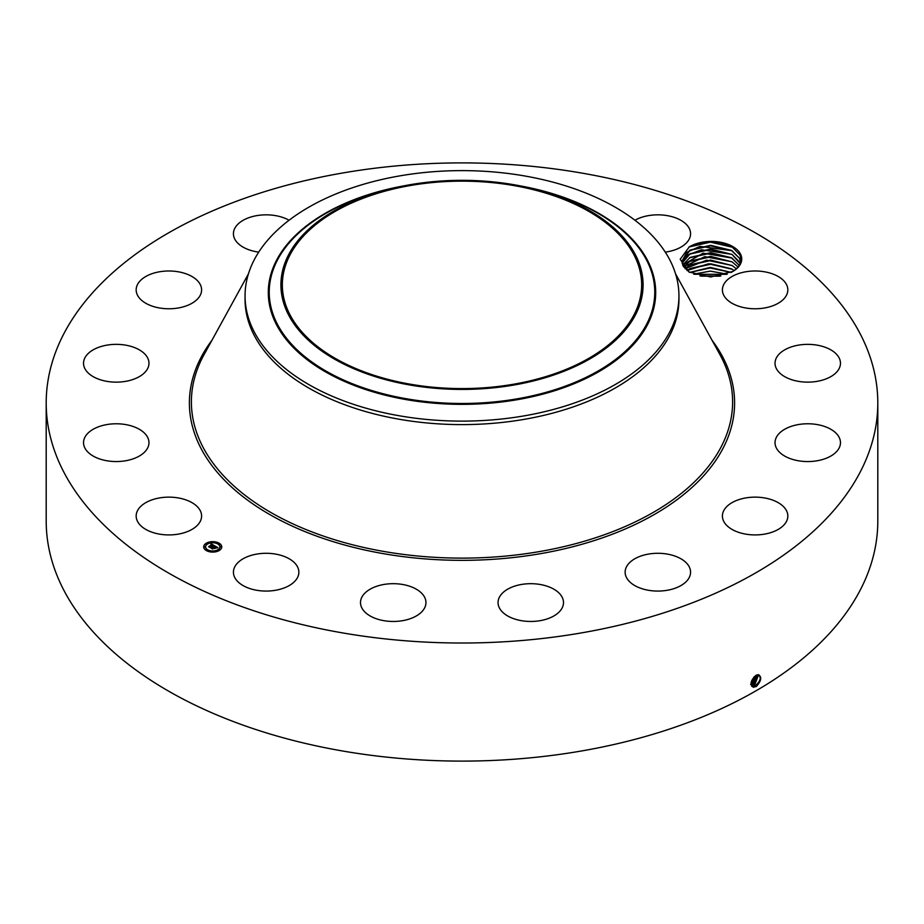 <?xml version="1.0" encoding="UTF-8"?>
<svg xmlns="http://www.w3.org/2000/svg" width="924" height="924" viewBox="0 0 924 924"><rect width="100%" height="100%" fill="white"/><g stroke="black" fill="none" stroke-linecap="round" stroke-linejoin="round"><path stroke-width="1.39" d="M877.8 402.956L877.8 521.044A415.8 240.055 180 0 1 579.059 751.397A415.8 240.055 180 0 1 46.2 521.044L46.2 402.956A415.8 240.055 180 0 1 344.941 172.603A415.8 240.055 180 0 1 877.8 402.956A415.8 240.055 180 0 1 579.059 633.31A415.8 240.055 180 0 1 46.2 402.956M758.211 674.67C762.057 676.772 761.457 680.688 756.421 686.405L753.545 687.213C749.745 684.257 750.565 680.307 756.017 675.375L756.71 675.04M690.817 246.003L689.362 246.777L680.203 259.24L688.9 271.956L710.671 276.981L732.79 271.471A29.372 16.955 180 0 0 733.806 270.801C740.32 266.089 742.319 260.753 739.801 254.805L732.455 247.297C719.08 240.506 705.197 240.078 690.817 246.003A30.457 17.591 180 0 1 740.505 254.088A30.457 17.591 180 0 1 733.852 270.848M200.289 510.718A32.721 18.896 180 0 1 201.605 516.031A32.721 18.896 180 0 1 173.539 534.73A32.721 18.896 180 0 1 137.491 521.355A32.721 18.896 180 0 1 136.163 516.031A32.721 18.896 180 0 1 164.229 497.331A32.721 18.896 180 0 1 200.289 510.718M83.714 440.644A32.721 18.896 180 0 1 118.006 423.804A32.721 18.896 180 0 1 148.972 442.665A32.721 18.896 180 0 1 148.776 444.687A32.721 18.896 180 0 1 114.495 461.526A32.721 18.896 180 0 1 83.53 442.665A32.721 18.896 180 0 1 83.714 440.644M87.526 354.192A32.721 18.896 180 0 1 124.347 344.941A32.721 18.896 180 0 1 148.972 363.248A32.721 18.896 180 0 1 144.964 372.303A32.721 18.896 180 0 1 108.154 381.554A32.721 18.896 180 0 1 83.53 363.248A32.721 18.896 180 0 1 87.526 354.192M148.36 275.167A32.721 18.896 180 0 1 183.01 272.846A32.721 18.896 180 0 1 201.605 289.882A32.721 18.896 180 0 1 189.408 304.597A32.721 18.896 180 0 1 154.758 306.918A32.721 18.896 180 0 1 136.163 289.882A32.721 18.896 180 0 1 148.36 275.167M258.72 252.125A32.721 18.896 180 0 1 233.425 233.726A32.721 18.896 180 0 1 256.93 215.604A32.721 18.896 180 0 1 289.073 220.247M634.927 220.247A32.721 18.896 180 0 1 683.333 221.875A32.721 18.896 180 0 1 690.574 233.726A32.721 18.896 180 0 1 665.28 252.125M786.509 284.557A32.721 18.896 180 0 1 787.837 289.882A32.721 18.896 180 0 1 759.771 308.581A32.721 18.896 180 0 1 723.711 295.195A32.721 18.896 180 0 1 722.395 289.882A32.721 18.896 180 0 1 750.461 271.182A32.721 18.896 180 0 1 786.509 284.557M840.286 365.269A32.721 18.896 180 0 1 805.994 382.109A32.721 18.896 180 0 1 775.028 363.248A32.721 18.896 180 0 1 775.224 361.226A32.721 18.896 180 0 1 809.505 344.386A32.721 18.896 180 0 1 840.47 363.248A32.721 18.896 180 0 1 840.286 365.269M836.474 451.721A32.721 18.896 180 0 1 799.653 460.972A32.721 18.896 180 0 1 775.028 442.665A32.721 18.896 180 0 1 779.036 433.61A32.721 18.896 180 0 1 815.846 424.359A32.721 18.896 180 0 1 840.47 442.665A32.721 18.896 180 0 1 836.474 451.721M775.64 530.746A32.721 18.896 180 0 1 740.99 533.067A32.721 18.896 180 0 1 722.395 516.031A32.721 18.896 180 0 1 734.592 501.316A32.721 18.896 180 0 1 769.242 498.995A32.721 18.896 180 0 1 787.837 516.031A32.721 18.896 180 0 1 775.64 530.746M667.07 590.309A32.721 18.896 180 0 1 625.132 572.187A32.721 18.896 180 0 1 648.636 554.053A32.721 18.896 180 0 1 690.574 572.187A32.721 18.896 180 0 1 667.07 590.309M527.269 621.355A32.721 18.896 180 0 1 498.048 602.575A32.721 18.896 180 0 1 534.28 583.795A32.721 18.896 180 0 1 563.501 602.575A32.721 18.896 180 0 1 527.269 621.355M377.535 619.149A32.721 18.896 180 0 1 360.499 602.575A32.721 18.896 180 0 1 408.916 586.001A32.721 18.896 180 0 1 425.952 602.575A32.721 18.896 180 0 1 377.535 619.149M240.667 584.037A32.721 18.896 180 0 1 233.425 572.187A32.721 18.896 180 0 1 255.267 554.365A32.721 18.896 180 0 1 291.626 560.337A32.721 18.896 180 0 1 298.868 572.187A32.721 18.896 180 0 1 277.027 589.997A32.721 18.896 180 0 1 240.667 584.037M219.115 550.565A9.044 5.221 180 0 1 209.263 551.697A9.044 5.221 180 0 1 203.684 546.869A9.044 5.221 180 0 1 206.329 543.185A9.044 5.221 180 0 1 216.181 542.053A9.044 5.221 180 0 1 221.76 546.869A9.044 5.221 180 0 1 219.115 550.565M751.05 684.141L752.205 685.77L755.578 685.562C760.729 680.745 761.584 677.13 758.13 674.739L759.054 674.97M731.739 246.87L732.455 247.297M221.76 546.985A9.044 5.221 0 0 0 216.101 542.249A9.044 5.221 0 0 0 206.329 543.404A9.044 5.221 0 0 0 203.684 546.985M752.194 685.758L755.555 685.55C760.706 680.734 761.561 677.13 758.107 674.728M731.75 272.118L732.79 271.471M689.408 272.222L683.09 265.939L681.9 261.33L686.809 252.287L699.93 246.373L732.004 250.693L739.466 258.235L731.358 250.346L710.602 245.31L690.159 250.023L681.9 261.342M678.944 295.865L678.944 299.353A216.944 125.248 180 0 1 523.076 419.542A216.944 125.248 180 0 1 245.056 299.353L245.056 295.865A216.944 125.248 180 0 1 253.834 260.603A216.944 125.248 180 0 1 400.924 175.687A216.944 125.248 180 0 1 678.944 295.865A216.944 125.248 180 0 1 670.166 331.127A216.944 125.248 180 0 1 523.076 416.054A216.944 125.248 180 0 1 245.056 295.865M205.602 546.985A7.126 4.112 0 0 0 205.602 547.089A7.126 4.112 0 0 0 210.002 550.889A7.126 4.112 0 0 0 217.764 549.999A7.126 4.112 0 0 0 219.843 547.089A7.126 4.112 0 0 0 219.843 546.985M217.925 543.682L218.953 543.682M217.925 550.288L218.953 550.288M220.293 546.985L221.321 546.985M206.502 550.288L207.53 550.288M212.208 551.651L213.236 551.651M206.502 543.682L207.53 543.682M212.208 542.319L213.236 542.319M204.135 546.985L205.163 546.985M754.665 685.007L758.546 674.786L754.642 684.996L752.425 685.562L754.665 685.007L755.093 686.093M512.577 384.396A179.66 103.731 180 0 1 282.34 284.869A179.66 103.731 180 0 1 411.423 185.343A179.66 103.731 180 0 1 641.66 284.869A179.66 103.731 180 0 1 512.577 384.396M207.692 543.97A7.126 4.112 0 0 0 205.602 546.869A7.126 4.112 0 0 0 210.002 550.669A7.126 4.112 0 0 0 217.764 549.78A7.126 4.112 0 0 0 219.843 546.869A7.126 4.112 0 0 0 215.454 543.069A7.126 4.112 0 0 0 207.692 543.97M218.052 543.347L218.988 543.578L218.052 543.347M218.052 549.953L218.988 550.173L218.052 549.953M220.42 546.65L221.356 546.869L220.42 546.65M206.63 549.953L207.565 550.173L206.63 549.953M212.335 551.316L213.271 551.536L212.335 551.316M207.403 543.797L206.468 543.578L207.403 543.797M213.109 542.434L212.173 542.203L213.109 542.434M205.036 547.1L204.1 546.869L205.036 547.1M635.758 314.299A181.081 104.551 180 0 1 411.018 385.192A181.081 104.551 180 0 1 288.242 255.44A181.081 104.551 180 0 1 391.672 188.531A181.081 104.551 180 0 1 532.328 188.531A181.081 104.551 180 0 1 635.758 314.299M740.586 262.046L739.466 258.258L740.586 262.035M214.576 545.784L213.386 546.026L213.005 545.114L209.967 547.216L208.685 546.477L212.185 544.906L210.926 544.686L212.393 544.79L210.811 544.582L211.261 543.855L214.576 545.784M214.553 545.98L213.375 546.153L214.518 545.911M213.444 545.749L210.071 547.539L208.651 546.719L210.002 547.401L213.444 545.576M217.798 547.597L216.505 547.817L215.604 546.592L214.299 547.343L215.615 546.777L216.493 547.62L215.615 546.869L214.53 547.482L215.87 547.713L214.703 548.394L214.056 547.482L212.647 548.717L211.273 547.92L214.899 545.922L217.798 547.597M217.671 547.828L216.459 547.955L217.671 547.759M214.772 548.59L215.95 547.828L214.772 548.59M214.068 547.759L212.751 549.087L211.134 548.151L212.67 548.948L214.068 547.678L214.634 548.082L214.068 547.678M732.085 254.47L740.101 263.525L739.466 261.919L732.004 254.389L701.489 249.757L688.276 254.862L682.085 263.178L690.159 253.707L710.602 249.006L732.085 254.47M211.261 543.855L214.333 545.818M212.185 544.906L209.413 546.511M214.911 546.142L217.463 547.62M214.911 546.35L213.733 547.02M213.294 547.285L212.093 547.978M753.753 684.441L757.969 674.739L753.73 684.43L751.431 684.996L753.73 684.43L754.18 685.527M739.466 265.615L732.004 258.073L703.106 253.176L682.651 265.026L690.159 257.403L710.602 252.691L731.358 257.727L739.466 265.638M753.268 684.973L752.841 683.887L750.623 684.43L752.841 683.887L757.31 674.832M752.817 683.875L757.287 674.843M689.396 261.538L710.579 256.907L732.12 261.862L738.01 267.001M732.085 261.85L710.602 256.387L690.159 261.088L683.633 266.886L704.804 256.653L732.004 261.769L738.022 266.99M751.928 683.321L756.537 675.109L751.027 683.714L751.905 683.31L752.355 684.407M736.347 268.78L732.004 265.454L706.629 260.175L685.054 268.711M689.396 265.234L710.579 260.603L732.12 265.558L736.336 268.792M732.085 265.535L710.602 260.071L690.159 264.784L685.077 268.722M751.096 682.721L755.601 675.617L751.108 682.697M734.141 270.582L732.004 269.15L708.546 263.767L687.029 270.559L690.159 268.468L710.602 263.767L731.358 268.792L734.118 270.593M751.431 681.265L754.4 676.553M751.443 681.219L754.365 676.576M731.138 272.441L710.198 267.983L689.778 272.418L710.51 267.452L731.207 272.407L710.198 267.429L689.72 272.384M693.681 274.128L710.313 271.113L727.2 274.174L710.29 271.148L693.728 274.139M720.916 275.953L699.907 275.895M720.847 275.964L699.988 275.918M701.143 276.137L719.692 276.184M694.086 274.266L726.784 274.324M689.396 268.919L710.579 264.287L732.12 269.242M689.396 257.854L710.579 253.222L732.12 258.177M689.396 254.158L710.579 249.526L732.12 254.481M689.396 250.473L710.579 245.842L732.12 250.797M688.969 247.008L710.417 242.146L732.316 247.216M712.058 340.275A272.603 157.392 180 0 1 538.75 553.973A272.603 157.392 180 0 1 257.646 507.126A272.603 157.392 180 0 1 211.942 340.275M756.005 686.648L755.578 685.562M675.536 273.793L719.958 354.666A270.617 156.237 180 0 1 538.184 551.801A270.617 156.237 180 0 1 268.584 511.157A270.617 156.237 180 0 1 204.042 354.666L248.464 273.793M753.418 687.317L753.349 686.128M752.517 686.751L752.448 685.573M519.669 185.77A193.705 111.827 180 0 1 647.863 324.012A193.705 111.827 180 0 1 407.461 399.826A193.705 111.827 180 0 1 276.137 261.042A193.705 111.827 180 0 1 404.331 185.77M532.328 188.531L536.867 189.628A192.77 111.296 180 0 1 646.973 323.527A192.77 111.296 180 0 1 407.727 398.983A192.77 111.296 180 0 1 277.027 260.857A192.77 111.296 180 0 1 387.133 189.628L391.672 188.531M751.616 686.186L751.547 685.007M751.443 683.852L751.016 682.767"/></g></svg>
